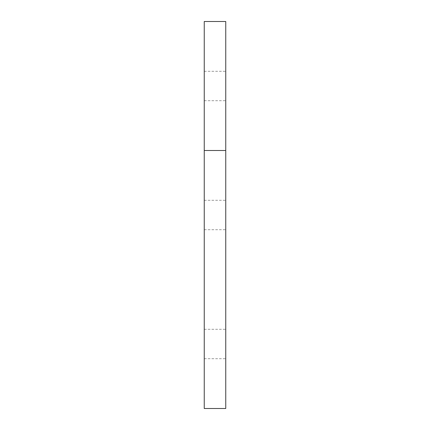 <?xml version="1.0" encoding="UTF-8"?>
<svg xmlns="http://www.w3.org/2000/svg" width="430" height="430" viewBox="0 0 430 430"><rect width="100%" height="100%" fill="white"/><g stroke="black" fill="none" stroke-linecap="round" stroke-linejoin="round"><path stroke-width="0.32" stroke-dasharray="2.15 1.61" d="M204.25 86L204.25 100.706L204.25 86M225.75 86L225.75 100.706L225.75 86M204.25 344L204.25 358.706L204.25 344M225.75 344L225.75 358.706L225.75 344M204.25 215L204.25 229.706L204.25 215M225.75 215L225.75 229.706L225.75 215M204.25 150.5L204.25 21.5L225.75 21.5L225.75 408.5L204.25 408.5L204.25 150.5L225.75 150.5M204.25 100.706L225.75 100.706M204.25 358.706L225.75 358.706M204.25 229.706L225.75 229.706M204.25 329.294L225.75 329.294M204.25 200.294L225.75 200.294M204.25 71.294L225.75 71.294"/><path stroke-width="0.64" d="M204.25 150.5L204.25 408.5L225.75 408.5L225.75 21.5L204.25 21.5L204.25 150.5L225.75 150.5"/></g></svg>
